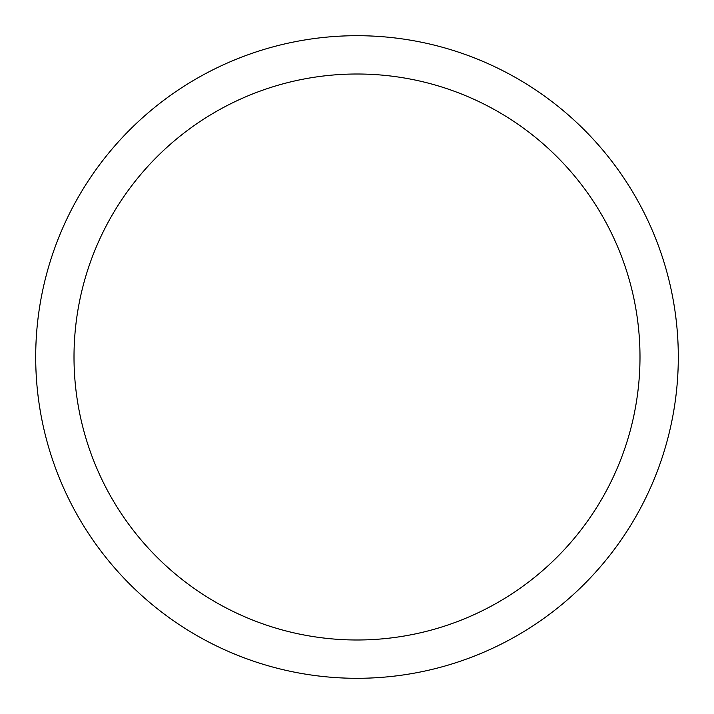 <?xml version="1.0" encoding="UTF-8"?>
<svg xmlns="http://www.w3.org/2000/svg" width="714" height="714" viewBox="0 0 714 714"><rect width="100%" height="100%" fill="white"/><g stroke="black" fill="none" stroke-linecap="round" stroke-linejoin="round"><path stroke-width="1.07" d="M678.3 357A321.3 321.3 0 0 1 357 678.3A321.3 321.3 0 0 1 35.7 357A321.3 321.3 0 0 1 357 35.7A321.3 321.3 0 0 1 678.3 357M639.994 357A282.994 282.994 0 0 1 357 639.994A282.994 282.994 0 0 1 74.006 357A282.994 282.994 0 0 1 357 74.006A282.994 282.994 0 0 1 639.994 357"/></g></svg>
